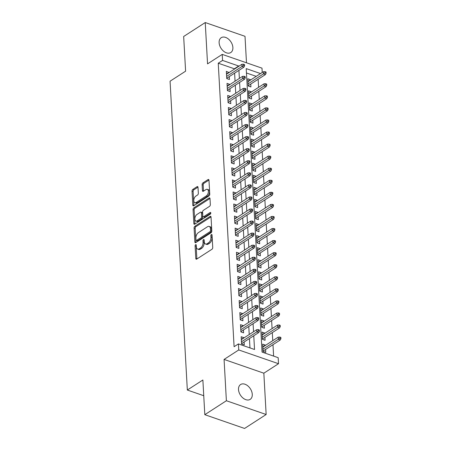 <?xml version="1.0" encoding="UTF-8"?>
<svg xmlns="http://www.w3.org/2000/svg" width="451" height="451" viewBox="0 0 451 451"><rect width="100%" height="100%" fill="white"/><g stroke="black" fill="none" stroke-linecap="round" stroke-linejoin="round"><path stroke-width="0.68" d="M195.638 244.679A0.947 0.536 -70.9 0 0 195.091 245.891L195.79 258.474A1.353 0.767 -70.9 0 0 196.196 259.207A1.353 0.767 -70.9 0 0 196.704 259.111L211.953 249.262A1.353 0.767 -70.9 0 0 212.737 247.526L212.032 234.948A0.947 0.536 -70.9 0 0 211.75 234.435A0.947 0.536 -70.9 0 0 211.395 234.503A0.947 0.536 -70.9 0 0 210.848 235.715L210.938 237.339A4.335 2.458 -70.9 0 1 208.441 242.88L207.167 243.703A4.335 2.458 -70.9 0 1 205.538 244.008A4.335 2.458 -70.9 0 1 204.247 241.663L204.156 240.039A0.947 0.536 -70.9 0 0 203.869 239.526A0.947 0.536 -70.9 0 0 203.514 239.594A0.947 0.536 -70.9 0 0 202.967 240.8L203.057 242.429A4.335 2.458 -70.9 0 1 200.56 247.971L199.291 248.794A4.335 2.458 -70.9 0 1 197.662 249.099A4.335 2.458 -70.9 0 1 196.365 246.753L196.275 245.124A0.947 0.536 -70.9 0 0 195.993 244.611A0.947 0.536 -70.9 0 0 195.638 244.679M196.303 245.575A0.947 0.536 -70.9 0 0 196.162 246.263L196.867 258.846A1.353 0.767 -70.9 0 0 196.884 258.998M212.06 235.399A0.947 0.536 -70.9 0 0 211.919 236.087L212.015 237.711L210.938 237.339M204.179 240.484A0.947 0.536 -70.9 0 0 204.044 241.172L204.134 242.801L203.057 242.429M219.124 42.732A8.834 5.897 57.1 0 0 223.51 51.126A8.834 5.897 57.1 0 0 230.794 52.536A8.834 5.897 57.1 0 0 232.879 47.496A8.834 5.897 57.1 0 0 228.494 39.102A8.834 5.897 57.1 0 0 221.21 37.698A8.834 5.897 57.1 0 0 219.124 42.732M238.511 389.563A8.834 5.897 57.1 0 0 242.903 397.957A8.834 5.897 57.1 0 0 250.187 399.366A8.834 5.897 57.1 0 0 252.272 394.326A8.834 5.897 57.1 0 0 247.881 385.932A8.834 5.897 57.1 0 0 240.597 384.528A8.834 5.897 57.1 0 0 238.511 389.563M198 187.3A1.353 0.767 -70.9 0 0 197.6 186.567A1.353 0.767 -70.9 0 0 197.087 186.663L192.808 189.426A1.353 0.767 -70.9 0 0 192.03 191.156L192.808 205.132A1.353 0.767 -70.9 0 0 193.214 205.865A1.353 0.767 -70.9 0 0 193.721 205.769L208.971 195.914A1.353 0.767 -70.9 0 0 209.754 194.184L208.971 180.208A1.353 0.767 -70.9 0 0 208.571 179.475A1.353 0.767 -70.9 0 0 208.058 179.571L202.894 182.914A1.353 0.767 -70.9 0 0 202.11 184.645L202.443 190.626A1.353 0.767 -70.9 0 0 202.849 191.354A1.353 0.767 -70.9 0 0 203.356 191.258L205.921 189.606A3.625 2.052 -70.9 0 1 207.285 189.347A3.625 2.052 -70.9 0 1 208.311 192.357A3.625 2.052 -70.9 0 1 206.276 195.943L196.236 202.426A3.625 2.052 -70.9 0 1 194.871 202.685A3.625 2.052 -70.9 0 1 193.851 199.675A3.625 2.052 -70.9 0 1 195.881 196.089L197.555 195.007A1.353 0.767 -70.9 0 0 198.339 193.276L198 187.3M234.385 69.133L234.368 68.789L218.245 63.208L222.563 60.423L222.225 54.391L261.992 68.157L262.234 72.476M204.81 414.683L226.385 400.742L266.152 414.508L244.577 428.45L204.81 414.683L202.871 380.001L187.334 390.036L170.066 81.208L185.603 71.173L183.664 36.492L205.239 22.55L207.55 63.867L222.225 54.391M266.152 414.508L263.841 373.191L224.074 359.424L226.385 400.742M224.074 359.424L238.748 349.948L238.41 343.916L254.533 349.497L253.766 335.769M218.245 63.208L234.097 346.706L238.41 343.916M194.871 226.25A1.353 0.767 -70.9 0 0 194.088 227.98L194.871 241.956A1.353 0.767 -70.9 0 0 195.272 242.689A1.353 0.767 -70.9 0 0 195.785 242.593L211.034 232.739A1.353 0.767 -70.9 0 0 211.812 231.008L211.034 217.038A1.353 0.767 -70.9 0 0 210.628 216.305A1.353 0.767 -70.9 0 0 210.121 216.401L194.871 226.25L195.943 226.622A1.353 0.767 -70.9 0 0 195.165 228.353L195.943 242.328A1.353 0.767 -70.9 0 0 195.959 242.48M193.84 223.544L193.056 209.568A1.353 0.767 -70.9 0 1 193.84 207.838L209.089 197.989A1.353 0.767 -70.9 0 1 209.597 197.893A1.353 0.767 -70.9 0 1 210.003 198.626L210.335 204.602A1.353 0.767 -70.9 0 1 209.557 206.332L203.373 210.329A1.353 0.767 -70.9 0 0 202.589 212.06L202.815 216.029A1.353 0.767 -70.9 0 0 203.215 216.762A1.353 0.767 -70.9 0 0 203.728 216.666L210.166 212.506A0.947 0.536 -70.9 0 1 210.521 212.438A0.947 0.536 -70.9 0 1 210.786 213.227A0.947 0.536 -70.9 0 1 210.256 214.163L194.753 224.181A1.353 0.767 -70.9 0 1 194.246 224.277A1.353 0.767 -70.9 0 1 193.84 223.544L194.917 223.916L194.133 209.94L193.056 209.568M246.488 62.79L245.011 36.317L205.239 22.55M250.542 80.024L250.525 79.709L247.982 81.349M250.525 79.709L247.836 78.778L248.242 86.011L250.931 86.942L250.767 84.049M251.218 92.089L251.201 91.767L248.653 93.413M251.201 91.767L248.512 90.837L248.918 98.076L251.602 99.006L251.444 96.114M251.889 104.153L251.872 103.831L249.33 105.478M251.872 103.831L249.189 102.901L249.589 110.14L252.278 111.07L252.115 108.178M252.566 116.217L252.549 115.896L250.006 117.542M252.549 115.896L249.86 114.966L250.266 122.204L252.955 123.134L252.791 120.242M253.242 128.281L253.22 127.96L250.677 129.6M253.22 127.96L250.536 127.03L250.942 134.268L253.625 135.199L253.468 132.306M253.913 140.346L253.896 140.024L251.354 141.665M253.896 140.024L251.207 139.094L251.613 146.333L254.302 147.263L254.138 144.371M254.589 152.41L254.573 152.088L252.03 153.729M254.573 152.088L251.883 151.158L252.289 158.397L254.978 159.327L254.815 156.429M255.266 164.474L255.243 164.153L252.701 165.793M255.243 164.153L252.56 163.223L252.966 170.461L255.649 171.391L255.486 168.494M255.937 176.533L255.92 176.217L253.377 177.857M255.92 176.217L253.231 175.287L253.637 182.525L256.326 183.456L256.162 180.558M256.613 188.597L256.596 188.276L254.054 189.922M256.596 188.276L253.907 187.351L254.313 194.584L256.997 195.514L256.839 192.622M257.284 200.661L257.267 200.34L254.725 201.986M257.267 200.34L254.584 199.41L254.984 206.648L257.673 207.578L257.51 204.686M257.961 212.725L257.944 212.404L255.401 214.05M257.944 212.404L255.255 211.474L255.661 218.712L258.35 219.643L258.186 216.751M258.637 224.79L258.62 224.468L256.072 226.114M258.62 224.468L255.931 223.538L256.337 230.777L259.021 231.707L258.863 228.815M259.308 236.854L259.291 236.533L256.749 238.173M259.291 236.533L256.608 235.602L257.008 242.841L259.697 243.771L259.534 240.879M259.985 248.918L259.968 248.597L257.425 250.237M259.968 248.597L257.279 247.667L257.684 254.905L260.374 255.835L260.21 252.943M260.661 260.982L260.639 260.661L258.096 262.302M260.639 260.661L257.955 259.731L258.361 266.969L261.044 267.9L260.887 265.002M261.332 273.047L261.315 272.725L258.773 274.366M261.315 272.725L258.626 271.795L259.032 279.034L261.721 279.964L261.557 277.066M262.008 285.105L261.992 284.79L259.449 286.43M261.992 284.79L259.302 283.859L259.708 291.098L262.397 292.028L262.234 289.13M262.685 297.17L262.662 296.848L260.12 298.494M262.662 296.848L259.979 295.918L260.385 303.157L263.068 304.087L262.905 301.195M263.356 309.234L263.339 308.912L260.796 310.559M263.339 308.912L260.65 307.982L261.056 315.221L263.745 316.151L263.581 313.259M264.032 321.298L264.015 320.977L261.473 322.623M264.015 320.977L261.326 320.047L261.732 327.285L264.416 328.215L264.258 325.323M264.703 333.362L264.686 333.041L262.144 334.687M264.686 333.041L262.003 332.111L262.403 339.349L265.092 340.279L264.929 337.387M243.884 337.985L243.867 337.664L241.178 336.734L241.584 343.972L244.273 344.902L244.109 342.01M243.207 325.921L243.19 325.599L240.507 324.669L240.907 331.908L243.596 332.838L243.433 329.946M242.537 313.857L242.52 313.535L239.831 312.605L240.236 319.844L242.92 320.774L242.762 317.882M241.86 301.792L241.843 301.471L239.154 300.541L239.56 307.779L242.249 308.709L242.086 305.817M241.189 289.728L238.483 288.482L238.889 295.715L241.573 296.645L241.409 293.753M240.513 277.669L240.496 277.348L237.807 276.418L238.213 283.656L240.902 284.587L240.738 281.689M239.836 265.605L239.819 265.284L237.13 264.354L237.536 271.592L240.225 272.522L240.062 269.625M239.165 253.541L239.143 253.22L236.459 252.289L236.865 259.528L239.549 260.458L239.391 257.566M238.489 241.477L238.472 241.155L235.783 240.225L236.189 247.464L238.878 248.394L238.714 245.502M237.812 229.412L237.795 229.091L235.112 228.161L235.512 235.399L238.201 236.33L238.038 233.438M237.141 217.348L237.125 217.027L234.435 216.097L234.841 223.335L237.525 224.265L237.367 221.373M236.465 205.284L236.448 204.963L233.759 204.032L234.165 211.271L236.854 212.201L236.69 209.309M235.788 193.22L235.772 192.898L233.088 191.968L233.488 199.207L236.177 200.137L236.014 197.245M235.118 181.155L232.412 179.91L232.817 187.148L235.501 188.073L235.343 185.181M234.441 169.097L234.424 168.775L231.735 167.845L232.141 175.084L234.83 176.014L234.667 173.116M233.77 157.033L233.748 156.711L231.064 155.781L231.47 163.02L234.154 163.95L233.99 161.052M233.094 144.968L233.077 144.647L230.388 143.717L230.794 150.955L233.483 151.886L233.319 148.993M232.417 132.904L232.4 132.583L229.711 131.653L230.117 138.891L232.806 139.821L232.643 136.929M231.746 120.84L231.724 120.518L229.04 119.588L229.446 126.827L232.13 127.757L231.972 124.865M231.07 108.776L231.053 108.454L228.364 107.524L228.77 114.763L231.459 115.693L231.295 112.801M230.393 96.711L230.376 96.39L227.693 95.46L228.093 102.698L230.782 103.629L230.619 100.736M229.722 84.647L229.706 84.326L227.016 83.396L227.422 90.634L230.106 91.564L229.948 88.672M249.972 347.918L249.448 338.56M249.223 334.535L248.777 326.496M248.552 322.471L248.101 314.432M247.875 310.406L247.424 302.367M247.204 298.342L246.753 290.303M246.528 286.278L246.077 278.239M245.851 274.214L245.406 266.175M245.181 262.155L244.73 254.116M244.504 250.091L244.053 242.052M243.828 238.027L243.382 229.987M243.157 225.962L242.706 217.923M242.48 213.898L242.029 205.859M241.804 201.834L241.358 193.795M241.133 189.77L240.682 181.73M240.456 177.705L240.005 169.666M239.785 165.647L239.334 157.602M239.109 153.582L238.658 145.543M238.432 141.518L237.981 133.479M237.762 129.454L237.311 121.415M237.085 117.39L236.634 109.351M236.409 105.325L235.963 97.286M235.738 93.261L235.287 85.222M235.061 81.197L234.61 73.158M229.046 72.583L226.34 71.337L226.746 78.575L229.435 79.506L229.271 76.608M273.616 356.104L272.979 344.688M272.754 340.663L272.308 332.624M272.083 328.599L271.632 320.56M271.406 316.534L270.955 308.495M270.73 304.47L270.284 296.431M270.059 292.406L269.608 284.367M269.382 280.342L268.931 272.303M268.706 268.277L268.26 260.238M268.035 256.219L267.584 248.174M267.358 244.154L266.907 236.115M266.688 232.09L266.237 224.051M266.011 220.026L265.56 211.987M265.335 207.962L264.889 199.923M264.664 195.897L264.213 187.858M263.987 183.833L263.536 175.794M263.311 171.769L262.865 163.73M262.64 159.705L262.189 151.666M261.963 147.646L261.512 139.601M261.287 135.582L260.841 127.543M260.616 123.518L260.165 115.479M259.939 111.453L259.488 103.414M259.269 99.389L258.818 91.35M258.592 87.325L258.141 79.286M256.224 76.354L246.449 72.972M265.38 345.427L265.363 345.105L262.674 344.175L263.08 351.414L265.769 352.344L265.605 349.452M187.334 390.036L203.751 395.719M260.537 73.569L246.207 68.608L262.059 352.101L278.177 357.682L278.515 363.715L238.748 349.948M263.841 373.191L278.515 363.715M238.703 66.348L238.68 66.004L222.563 60.423M253.541 331.744L253.09 323.705M252.864 319.686L252.419 311.641M252.194 307.621L251.743 299.582M251.517 295.557L251.066 287.518M250.841 283.493L250.395 275.454M250.17 271.429L249.719 263.39M249.493 259.364L249.042 251.325M248.817 247.3L248.371 239.261M248.146 235.236L247.695 227.197M247.469 223.172L247.018 215.133M246.798 211.113L246.347 203.068M246.122 199.049L245.671 191.01M245.445 186.985L245 178.946M244.775 174.92L244.324 166.881M244.098 162.856L243.647 154.817M243.422 150.792L242.976 142.753M242.751 138.728L242.3 130.689M242.074 126.663L241.623 118.624M241.398 114.599L240.952 106.56M240.727 102.54L240.276 94.496M240.05 90.476L239.599 82.437M239.38 78.412L238.929 70.373M234.368 68.789L238.68 66.004M265.363 345.105L262.82 346.746M243.867 337.664L241.324 339.31M243.19 325.599L240.648 327.246M242.52 313.535L239.977 315.181M241.843 301.471L239.301 303.117M241.167 289.412L238.624 291.053M240.496 277.348L237.953 278.989M239.819 265.284L237.277 266.924M239.143 253.22L236.6 254.86M238.472 241.155L235.929 242.796M237.795 229.091L235.253 230.737M237.125 217.027L234.576 218.673M236.448 204.963L233.906 206.609M235.772 192.898L233.229 194.544M235.101 180.84L232.558 182.48M234.424 168.775L231.882 170.416M233.748 156.711L231.205 158.352M233.077 144.647L230.534 146.287M232.4 132.583L229.858 134.223M231.724 120.518L229.181 122.165M231.053 108.454L228.51 110.1M230.376 96.39L227.834 98.036M229.706 84.326L227.157 85.972M229.029 72.267L226.487 73.908M197.662 249.099L198.733 249.471A4.335 2.458 -70.9 0 0 200.362 249.166L199.291 248.794M204.134 242.801A4.335 2.458 -70.9 0 1 201.636 248.343L200.362 249.166M205.538 244.008L206.614 244.38A4.335 2.458 -70.9 0 0 208.244 244.076L207.167 243.703M212.015 237.711A4.335 2.458 -70.9 0 1 209.512 243.252L208.244 244.076M211.017 216.886L195.943 226.622M195.982 239.887A0.947 0.536 -70.9 0 0 196.264 240.4A0.947 0.536 -70.9 0 0 196.625 240.332L210.008 231.684A0.947 0.536 -70.9 0 0 210.555 230.472L210.459 228.758A4.335 2.458 -70.9 0 0 209.163 226.413A4.335 2.458 -70.9 0 0 207.533 226.718L198.384 232.631A4.335 2.458 -70.9 0 0 195.886 238.167L195.982 239.887M196.264 240.4L197.341 240.772A0.947 0.536 -70.9 0 0 197.696 240.704L196.625 240.332M209.163 226.413L210.239 226.785A4.335 2.458 -70.9 0 1 211.53 229.131L211.626 230.844A0.947 0.536 -70.9 0 1 211.085 232.056L197.696 240.704M209.986 198.474L194.917 208.21A1.353 0.767 -70.9 0 0 194.133 209.94M203.215 216.762L204.292 217.134A1.353 0.767 -70.9 0 0 204.799 217.038L210.797 213.165M196.952 214.479A3.625 2.052 -70.9 0 0 194.922 218.059A3.625 2.052 -70.9 0 0 195.948 221.069A3.625 2.052 -70.9 0 0 197.307 220.81L200.847 218.526A1.353 0.767 -70.9 0 0 201.625 216.796L201.405 212.827A1.353 0.767 -70.9 0 0 200.999 212.094A1.353 0.767 -70.9 0 0 200.492 212.19L196.952 214.479M195.948 221.069L197.019 221.441A3.625 2.052 -70.9 0 0 198.384 221.182L197.307 220.81M200.999 212.094L202.076 212.466A1.353 0.767 -70.9 0 1 202.476 213.199L202.702 217.168A1.353 0.767 -70.9 0 1 201.918 218.898L198.384 221.182M194.871 202.685L195.948 203.057A3.625 2.052 -70.9 0 0 197.312 202.798L196.236 202.426M207.285 189.347L208.356 189.719A3.625 2.052 -70.9 0 1 209.382 192.729A3.625 2.052 -70.9 0 1 207.353 196.315L197.312 202.798M208.96 180.062L203.965 183.286A1.353 0.767 -70.9 0 0 203.187 185.017L203.519 190.999A1.353 0.767 -70.9 0 0 203.536 191.145M197.983 187.148L193.885 189.798A1.353 0.767 -70.9 0 0 193.107 191.528L193.885 205.504A1.353 0.767 -70.9 0 0 193.902 205.65M280.934 338.622L280.866 337.416L279.789 337.044L279.857 338.25L280.934 338.622L280.268 339.981L278.335 339.31L278.211 337.139L262.837 347.067M279.857 338.25L262.961 349.237M280.268 339.981L263.063 351.092M278.211 337.139L279.789 337.044M241.567 343.651L258.773 332.539L256.839 331.868L241.465 341.802M258.361 330.808L259.438 331.181L259.37 329.974L258.293 329.602L258.361 330.808L256.839 331.868L256.715 329.698L241.341 339.626M258.773 332.539L259.438 331.181M258.293 329.602L256.715 329.698M280.257 326.558L280.189 325.351L279.113 324.979L279.18 326.186L280.257 326.558L279.592 327.916L277.658 327.246L277.534 325.075L262.161 335.003M279.18 326.186L262.285 337.179M279.592 327.916L262.386 339.028M277.534 325.075L279.113 324.979M279.581 314.494L279.513 313.287L278.442 312.915L278.509 314.122L279.581 314.494L278.915 315.852L276.982 315.181L276.863 313.011L261.49 322.944M278.509 314.122L261.608 325.115M278.915 315.852L261.715 326.964M276.863 313.011L278.442 312.915M278.91 302.429L278.842 301.223L277.765 300.851L277.833 302.057L278.91 302.429L278.244 303.788L276.311 303.117L276.187 300.947L260.813 310.88M277.833 302.057L260.937 313.05M278.244 303.788L261.039 314.899M276.187 300.947L277.765 300.851M278.233 290.365L278.166 289.159L277.094 288.787L277.162 289.993L278.233 290.365L277.568 291.724L275.634 291.053L275.51 288.882L260.137 298.816M277.162 289.993L260.261 300.986M277.568 291.724L260.362 302.841M275.51 288.882L277.094 288.787M240.89 331.586L258.096 320.475L256.162 319.804L240.789 329.737M257.684 318.744L258.761 319.116L258.694 317.91L257.617 317.538L257.684 318.744L256.162 319.804L256.038 317.634L240.665 327.561M258.096 320.475L258.761 319.116M257.617 317.538L256.038 317.634M240.22 319.522L257.42 308.411L255.486 307.74L240.112 317.673M257.014 306.68L258.085 307.052L258.017 305.846L256.946 305.474L257.014 306.68L255.486 307.74L255.367 305.569L239.994 315.503M257.42 308.411L258.085 307.052M256.946 305.474L255.367 305.569M239.543 307.464L256.749 296.346L254.815 295.676L239.442 305.609M256.337 294.616L257.414 294.988L257.346 293.781L256.269 293.409L256.337 294.616L254.815 295.676L254.691 293.505L239.318 303.438M256.749 296.346L257.414 294.988M256.269 293.409L254.691 293.505M238.867 295.399L256.072 284.282L254.138 283.611L238.765 293.545M255.666 282.551L256.737 282.924L256.67 281.717L255.599 281.345L255.666 282.551L254.138 283.611L254.014 281.441L238.641 291.374M256.072 284.282L256.737 282.924M255.599 281.345L254.014 281.441M277.562 278.301L277.495 277.1L276.418 276.728L276.486 277.929L277.562 278.301L276.897 279.659L274.958 278.989L274.839 276.818L259.466 286.751M276.486 277.929L259.584 288.922M276.897 279.659L259.691 290.777M274.839 276.818L276.418 276.728M238.196 283.335L255.401 272.218L253.462 271.547L238.089 281.48M254.99 270.493L256.067 270.865L255.999 269.659L254.922 269.286L254.99 270.493L253.462 271.547L253.344 269.377L237.97 279.31M255.401 272.218L256.067 270.865M254.922 269.286L253.344 269.377M276.886 266.242L276.818 265.036L275.741 264.664L275.809 265.87L276.886 266.242L276.221 267.595L274.287 266.924L274.163 264.754L258.789 274.687M275.809 265.87L258.913 276.858M276.221 267.595L259.015 278.712M274.163 264.754L275.741 264.664M237.519 271.271L254.725 260.154L252.791 259.483L237.418 269.416M254.313 258.429L255.39 258.801L255.322 257.594L254.246 257.222L254.313 258.429L252.791 259.483L252.667 257.312L237.294 267.246M254.725 260.154L255.39 258.801M254.246 257.222L252.667 257.312M276.209 254.178L276.142 252.972L275.071 252.599L275.138 253.806L276.209 254.178L275.544 255.531L273.61 254.86L273.492 252.69L258.119 262.623M275.138 253.806L258.237 264.793M275.544 255.531L258.338 266.648M273.492 252.69L275.071 252.599M236.843 259.207L254.048 248.089L252.115 247.424L236.741 257.352M253.642 246.364L254.714 246.736L254.646 245.53L253.575 245.158L253.642 246.364L252.115 247.424L251.996 245.248L236.623 255.181M254.048 248.089L254.714 246.736M253.575 245.158L251.996 245.248M275.538 242.114L275.471 240.907L274.394 240.535L274.462 241.742L275.538 242.114L274.873 243.467L272.934 242.801L272.816 240.625L257.442 250.559M274.462 241.742L257.56 252.729M274.873 243.467L257.668 254.584M272.816 240.625L274.394 240.535M236.172 247.142L253.377 236.025L251.438 235.36L236.065 245.288M252.966 234.3L254.043 234.672L253.975 233.466L252.898 233.094L252.966 234.3L251.438 235.36L251.32 233.19L235.946 243.117M253.377 236.025L254.043 234.672M252.898 233.094L251.32 233.19M274.862 230.049L274.794 228.843L273.718 228.471L273.785 229.677L274.862 230.049L274.197 231.408L272.263 230.737L272.139 228.567L256.766 238.494M273.785 229.677L256.89 240.671M274.197 231.408L256.991 242.52M272.139 228.567L273.718 228.471M235.495 235.078L252.701 223.967L250.767 223.296L235.394 233.229M252.289 222.236L253.366 222.608L253.299 221.402L252.222 221.029L252.289 222.236L250.767 223.296L250.643 221.125L235.27 231.053M252.701 223.967L253.366 222.608M252.222 221.029L250.643 221.125M274.185 217.985L274.118 216.779L273.047 216.407L273.114 217.613L274.185 217.985L273.52 219.344L271.587 218.673L271.468 216.503L256.095 226.43M273.114 217.613L256.213 228.606M273.52 219.344L256.32 230.455M271.468 216.503L273.047 216.407M234.824 223.014L252.024 211.902L250.091 211.231L234.717 221.165M251.619 210.172L252.69 210.544L252.622 209.337L251.551 208.965L251.619 210.172L250.091 211.231L249.972 209.061L234.599 218.994M252.024 211.902L252.69 210.544M251.551 208.965L249.972 209.061M273.515 205.921L273.447 204.715L272.37 204.342L272.438 205.549L273.515 205.921L272.849 207.28L270.916 206.609L270.792 204.438L255.418 214.372M272.438 205.549L255.542 216.542M272.849 207.28L255.644 218.391M270.792 204.438L272.37 204.342M234.148 210.95L251.354 199.838L249.42 199.167L234.046 209.101M250.942 198.107L252.019 198.479L251.951 197.273L250.874 196.901L250.942 198.107L249.42 199.167L249.296 196.997L233.922 206.93M251.354 199.838L252.019 198.479M250.874 196.901L249.296 196.997M272.838 193.857L272.77 192.65L271.694 192.278L271.761 193.485L272.838 193.857L272.173 195.215L270.239 194.544L270.115 192.374L254.742 202.307M271.761 193.485L254.866 204.478M272.173 195.215L254.967 206.327M270.115 192.374L271.694 192.278M233.471 198.891L250.677 187.774L248.743 187.103L233.37 197.036M250.266 186.043L251.342 186.415L251.275 185.209L250.198 184.837L250.266 186.043L248.743 187.103L248.619 184.933L233.246 194.866M250.677 187.774L251.342 186.415M250.198 184.837L248.619 184.933M272.162 181.792L272.094 180.586L271.023 180.214L271.09 181.42L272.162 181.792L271.496 183.151L269.563 182.48L269.444 180.31L254.071 190.243M271.09 181.42L254.189 192.414M271.496 183.151L254.296 194.268M269.444 180.31L271.023 180.214M232.801 186.827L250.001 175.71L248.067 175.039L232.693 184.972M249.595 173.979L250.666 174.351L250.598 173.145L249.527 172.772L249.595 173.979L248.067 175.039L247.949 172.868L232.575 182.802M250.001 175.71L250.666 174.351M249.527 172.772L247.949 172.868M271.491 169.734L271.423 168.527L270.346 168.155L270.414 169.362L271.491 169.734L270.825 171.087L268.892 170.416L268.768 168.246L253.394 178.179M270.414 169.362L253.518 180.349M270.825 171.087L253.62 182.204M268.768 168.246L270.346 168.155M232.124 174.762L249.33 163.645L247.396 162.974L232.023 172.908M248.918 161.92L249.995 162.292L249.927 161.086L248.851 160.714L248.918 161.92L247.396 162.974L247.272 160.804L231.899 170.737M249.33 163.645L249.995 162.292M248.851 160.714L247.272 160.804M270.814 157.67L270.747 156.463L269.675 156.091L269.743 157.298L270.814 157.67L270.149 159.023L268.215 158.352L268.091 156.181L252.718 166.115M269.743 157.298L252.842 168.285M270.149 159.023L252.943 170.14M268.091 156.181L269.675 156.091M231.448 162.698L248.653 151.581L246.72 150.91L231.346 160.844M248.247 149.856L249.318 150.228L249.251 149.022L248.18 148.65L248.247 149.856L246.72 150.91L246.596 148.74L231.222 158.673M248.653 151.581L249.318 150.228M248.18 148.65L246.596 148.74M270.143 145.605L270.076 144.399L268.999 144.027L269.067 145.233L270.143 145.605L269.478 146.958L267.539 146.293L267.42 144.117L252.047 154.05M269.067 145.233L252.165 156.221M269.478 146.958L252.272 158.075M267.42 144.117L268.999 144.027M230.777 150.634L247.982 139.517L246.043 138.852L230.67 148.779M247.571 137.792L248.648 138.164L248.58 136.957L247.503 136.585L247.571 137.792L246.043 138.852L245.925 136.676L230.551 146.609M247.982 139.517L248.648 138.164M247.503 136.585L245.925 136.676M269.467 133.541L269.399 132.335L268.322 131.963L268.39 133.169L269.467 133.541L268.802 134.894L266.868 134.229L266.744 132.053L251.37 141.986M268.39 133.169L251.495 144.157M268.802 134.894L251.596 146.011M266.744 132.053L268.322 131.963M230.1 138.57L247.306 127.453L245.372 126.787L229.999 136.715M246.894 125.728L247.971 126.1L247.903 124.893L246.827 124.521L246.894 125.728L245.372 126.787L245.248 124.617L229.875 134.545M247.306 127.453L247.971 126.1M246.827 124.521L245.248 124.617M268.79 121.477L268.723 120.27L267.652 119.898L267.719 121.105L268.79 121.477L268.125 122.835L266.191 122.165L266.073 119.994L250.7 129.922M267.719 121.105L250.818 132.098M268.125 122.835L250.919 133.947M266.073 119.994L267.652 119.898M229.424 126.505L246.629 115.394L244.696 114.723L229.322 124.656M246.223 113.663L247.295 114.035L247.227 112.829L246.156 112.457L246.223 113.663L244.696 114.723L244.577 112.553L229.204 122.48M246.629 115.394L247.295 114.035M246.156 112.457L244.577 112.553M268.12 109.413L268.052 108.206L266.975 107.834L267.043 109.041L268.12 109.413L267.454 110.771L265.515 110.1L265.397 107.93L250.023 117.858M267.043 109.041L250.142 120.034M267.454 110.771L250.249 121.883M265.397 107.93L266.975 107.834M228.753 114.441L245.958 103.33L244.019 102.659L228.646 112.592M245.547 101.599L246.624 101.971L246.556 100.765L245.479 100.393L245.547 101.599L244.019 102.659L243.901 100.488L228.527 110.422M245.958 103.33L246.624 101.971M245.479 100.393L243.901 100.488M267.443 97.348L267.375 96.142L266.299 95.77L266.366 96.976L267.443 97.348L266.778 98.707L264.844 98.036L264.72 95.866L249.347 105.799M266.366 96.976L249.471 107.969M266.778 98.707L249.572 109.819M264.72 95.866L266.299 95.77M228.076 102.377L245.282 91.265L243.348 90.595L227.975 100.528M244.87 89.535L245.947 89.907L245.88 88.7L244.803 88.328L244.87 89.535L243.348 90.595L243.224 88.424L227.851 98.357M245.282 91.265L245.947 89.907M244.803 88.328L243.224 88.424M266.767 85.284L266.699 84.078L265.628 83.706L265.695 84.912L266.767 85.284L266.101 86.643L264.168 85.972L264.049 83.801L248.676 93.735M265.695 84.912L248.794 95.905M266.101 86.643L248.901 97.754M264.049 83.801L265.628 83.706M227.405 90.318L244.605 79.201L242.672 78.53L227.298 88.464M244.2 77.471L245.271 77.843L245.203 76.636L244.132 76.264L244.2 77.471L242.672 78.53L242.553 76.36L227.18 86.293M244.605 79.201L245.271 77.843M244.132 76.264L242.553 76.36M266.096 73.22L266.028 72.013L264.951 71.641L265.019 72.848L266.096 73.22L265.43 74.578L263.497 73.908L263.373 71.737L247.999 81.67M265.019 72.848L248.123 83.841M265.43 74.578L248.225 85.696M263.373 71.737L264.951 71.641M226.729 78.254L243.935 67.137L242.001 66.466L226.627 76.399M243.523 65.406L244.6 65.778L244.532 64.572L243.455 64.205L243.523 65.406L242.001 66.466L241.877 64.296L226.503 74.229M243.935 67.137L244.6 65.778M243.455 64.205L241.877 64.296M196.162 246.263L195.091 245.891M211.919 236.087L210.848 235.715M204.044 241.172L202.967 240.8M201.636 248.343L200.56 247.971M209.512 243.252L208.441 242.88M196.867 258.846L195.79 258.474M210.967 216.694L210.121 216.401M195.943 242.328L194.871 241.956M195.165 228.353L194.088 227.98M211.085 232.056L210.008 231.684M211.626 230.844L210.555 230.472M211.53 229.131L210.459 228.758M194.917 208.21L193.84 207.838M209.94 198.282L209.089 197.989M204.799 217.038L203.728 216.666M210.758 212.714L210.166 212.506M201.918 218.898L200.847 218.526M202.702 217.168L201.625 216.796M202.476 213.199L201.405 212.827M207.353 196.315L206.276 195.943M203.519 190.999L202.443 190.626M203.187 185.017L202.11 184.645M203.965 183.286L202.894 182.914M208.909 179.87L208.058 179.571M193.885 205.504L192.808 205.132M193.107 191.528L192.03 191.156M193.885 189.798L192.808 189.426M197.938 186.956L197.087 186.663"/></g></svg>
